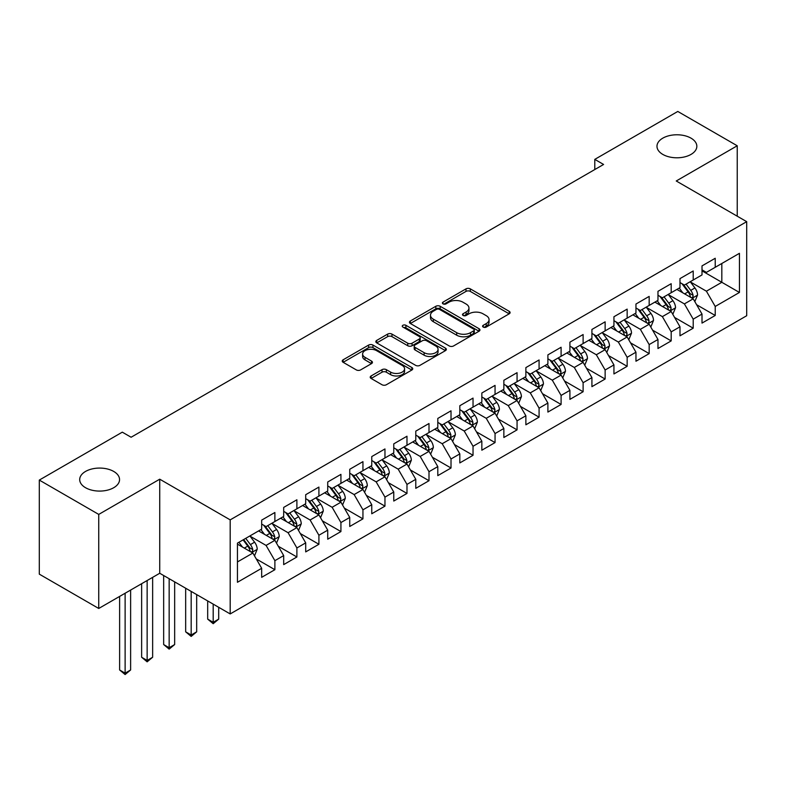 <?xml version="1.0" encoding="UTF-8"?>
<svg xmlns="http://www.w3.org/2000/svg" width="786" height="786" viewBox="0 0 786 786"><rect width="100%" height="100%" fill="white"/><g stroke="black" fill="none" stroke-linecap="round" stroke-linejoin="round"><path stroke-width="1.18" d="M483.223 327.074A2.142 1.238 0 0 0 486.249 327.074L509.21 313.82A3.056 1.769 0 0 0 510.104 312.573A3.056 1.769 0 0 0 509.21 311.325L470.313 288.865A3.056 1.769 0 0 0 465.99 288.865L443.029 302.119A2.142 1.238 0 0 0 442.4 302.993A2.142 1.238 0 0 0 443.029 303.868A2.142 1.238 0 0 0 446.045 303.868L449.022 302.158A9.776 5.649 0 0 1 462.856 302.158L466.098 304.025A9.776 5.649 0 0 1 468.957 308.014A9.776 5.649 0 0 1 466.098 312.013L463.121 313.722A2.142 1.238 0 0 0 462.492 314.596A2.142 1.238 0 0 0 463.121 315.471A2.142 1.238 0 0 0 466.147 315.471L469.124 313.761A9.776 5.649 0 0 1 482.948 313.761L486.19 315.628A9.776 5.649 0 0 1 489.059 319.617A9.776 5.649 0 0 1 486.19 323.616L483.223 325.325A2.142 1.238 0 0 0 482.594 326.2A2.142 1.238 0 0 0 483.223 327.074L483.223 325.325M113.715 471.443A19.925 11.505 0 0 0 92.001 468.947A19.925 11.505 0 0 0 79.7 479.578A19.925 11.505 0 0 0 85.536 487.713A19.925 11.505 0 0 0 107.25 490.209A19.925 11.505 0 0 0 119.551 479.578A19.925 11.505 0 0 0 113.715 471.443M691.002 138.149A19.925 11.505 0 0 0 669.279 135.654A19.925 11.505 0 0 0 656.978 146.284A19.925 11.505 0 0 0 662.814 154.42A19.925 11.505 0 0 0 684.537 156.915A19.925 11.505 0 0 0 696.838 146.284A19.925 11.505 0 0 0 691.002 138.149M371.11 375.954A3.056 1.769 0 0 0 370.216 377.201A3.056 1.769 0 0 0 371.11 378.449L382.025 384.747A3.056 1.769 0 0 0 386.348 384.747L411.854 370.029A3.056 1.769 0 0 0 412.748 368.781A3.056 1.769 0 0 0 411.854 367.534L372.947 345.074A3.056 1.769 0 0 0 368.624 345.074L343.128 359.801A3.056 1.769 0 0 0 342.234 361.049A3.056 1.769 0 0 0 343.128 362.297L356.313 369.901A3.056 1.769 0 0 0 360.636 369.901L371.542 363.604A3.056 1.769 0 0 0 372.436 362.356A3.056 1.769 0 0 0 371.542 361.108L365.009 357.335A8.174 4.716 0 0 1 362.611 353.995A8.174 4.716 0 0 1 367.661 349.632A8.174 4.716 0 0 1 376.573 350.654L402.177 365.441A8.174 4.716 0 0 1 404.574 368.781A8.174 4.716 0 0 1 399.524 373.144A8.174 4.716 0 0 1 390.622 372.122L386.348 369.656A3.056 1.769 0 0 0 382.025 369.656L371.11 375.954L371.11 378.449M98.741 514.408L98.741 608.472L159.735 573.259L159.735 479.195L98.741 514.408L39.3 480.079L122.302 432.162L131.115 437.242L603.589 164.461L594.786 159.381L594.786 169.55M159.735 479.195L230.19 519.87L746.7 221.662L746.7 315.726L230.19 613.935L230.19 519.87M737.229 216.199L737.229 145.774L676.245 180.986L746.7 221.662M737.229 145.774L677.787 111.455L594.786 159.381M449.238 345.948A3.056 1.769 0 0 0 453.561 345.948L479.057 331.22A3.056 1.769 0 0 0 479.951 329.973A3.056 1.769 0 0 0 479.057 328.725L440.16 306.275A3.056 1.769 0 0 0 435.837 306.275L410.341 320.993A3.056 1.769 0 0 0 409.447 322.24A3.056 1.769 0 0 0 410.341 323.488L449.238 345.948M403.739 327.536A2.142 1.238 0 0 1 405.91 327.841L405.91 325.296L445.456 348.129A3.056 1.769 0 0 1 446.35 349.377A3.056 1.769 0 0 1 445.456 350.625L419.95 365.352A3.056 1.769 0 0 1 415.637 365.352L376.73 342.893L376.73 340.397A3.056 1.769 0 0 0 375.836 341.645A3.056 1.769 0 0 0 376.73 342.893M376.73 340.397L387.645 334.099A3.056 1.769 0 0 1 391.968 334.099L407.747 343.207A3.056 1.769 0 0 0 412.07 343.207L419.302 339.021A3.056 1.769 0 0 0 420.205 337.774A3.056 1.769 0 0 0 419.302 336.526L402.884 327.045A2.142 1.238 0 0 1 402.255 326.17A2.142 1.238 0 0 1 403.572 325.031A2.142 1.238 0 0 1 405.91 325.296M702.006 270.856L721.823 282.292L721.823 263.487L739.439 253.318L715.221 267.299L715.221 258.27L702.006 265.894L702.006 274.923L693.203 280.012L693.203 270.983L679.988 278.608L679.988 287.637L671.185 292.716L671.185 283.697L657.97 291.321L657.97 300.35L649.167 305.43L649.167 296.401L635.953 304.035L635.953 313.054L627.149 318.143L627.149 309.114L613.935 316.748L613.935 325.768L605.132 330.857L605.132 321.828L591.917 329.452L591.917 338.481L583.114 343.561L583.114 334.541L569.909 342.165L569.909 351.195L561.096 356.274L561.096 347.255L547.891 354.879L547.891 363.898L539.078 368.988L539.078 359.959L525.873 367.593L525.873 376.612L517.06 381.701L517.06 372.672L503.855 380.296L503.855 389.325L495.052 394.405L495.052 385.386L481.838 393.01L481.838 402.039L473.034 407.119L473.034 398.099L459.82 405.723L459.82 414.743L451.017 419.832L451.017 410.803L437.802 418.437L437.802 427.456L428.999 432.546L428.999 423.516L415.784 431.141L415.784 440.17L406.981 445.259L406.981 436.23L393.766 443.854L393.766 452.883L384.963 457.963L384.963 448.944L371.758 456.568L371.758 465.597L362.945 470.676L362.945 461.647L349.741 469.281L349.741 478.301L340.928 483.39L340.928 474.361L327.723 481.995L327.723 491.014L318.91 496.104L318.91 487.074L305.705 494.699L305.705 503.728L296.892 508.807L296.892 499.788L283.687 507.412L283.687 516.441L274.884 521.521L274.884 512.501L261.669 520.126L261.669 529.145L237.451 543.136L237.451 582.279L261.669 568.298L252.866 553.049L237.451 544.148M739.439 253.318L739.439 292.461L715.221 306.452L706.408 291.193L690.442 281.978M696.612 304.732L715.221 315.471L715.221 306.452M715.221 315.471L702.006 323.095L702.006 314.076L693.203 319.155L684.39 303.907L668.434 294.691M674.594 317.446L693.203 328.184L693.203 319.155M693.203 328.184L679.988 335.809L679.988 326.789L671.185 331.869L662.372 316.62L646.416 307.405M652.577 330.159L671.185 340.898L671.185 331.869M671.185 340.898L657.97 348.522L657.97 339.493L649.167 344.582L640.354 329.324L624.398 320.108M630.559 342.863L649.167 353.612L649.167 344.582M649.167 353.612L635.953 361.236L635.953 352.207L627.149 357.296L618.346 342.038L602.381 332.822M608.541 355.577L627.149 366.315L627.149 357.296M627.149 366.315L613.935 373.949L613.935 364.92L605.132 370L596.328 354.751L580.363 345.535M586.523 368.29L605.132 379.029L605.132 370M605.132 379.029L591.917 386.653L591.917 377.634L583.114 382.713L574.311 367.465L558.345 358.249M564.515 381.004L583.114 391.742L583.114 382.713M583.114 391.742L569.909 399.367L569.909 390.347L561.096 395.427L552.293 380.169L536.327 370.953M542.497 393.707L561.096 404.456L561.096 395.427M561.096 404.456L547.891 412.08L547.891 403.051L539.078 408.14L530.275 392.882L514.309 383.666M520.479 406.421L539.078 417.16L539.078 408.14M539.078 417.16L525.873 424.794L525.873 415.765L517.06 420.854L508.257 405.596L492.291 396.38M498.462 419.135L517.06 429.873L517.06 420.854M517.06 429.873L503.855 437.497L503.855 428.478L495.052 433.558L486.239 418.309L470.283 409.093M476.444 431.848L495.052 442.587L495.052 433.558M495.052 442.587L481.838 450.211L481.838 441.192L473.034 446.271L464.221 431.023L448.266 421.807M454.426 444.552L473.034 455.3L473.034 446.271M473.034 455.3L459.82 462.925L459.82 453.895L451.017 458.985L442.204 443.726L426.248 434.511M432.408 457.265L451.017 468.004L451.017 458.985M451.017 468.004L437.802 475.638L437.802 466.609L428.999 471.698L420.196 456.44L404.23 447.224M410.39 469.979L428.999 480.718L428.999 471.698M428.999 480.718L415.784 488.342L415.784 479.322L406.981 484.402L398.178 469.154L382.212 459.938M388.372 482.692L406.981 493.431L406.981 484.402M406.981 493.431L393.766 501.055L393.766 492.036L384.963 497.116L376.16 481.867L360.194 472.651M366.364 495.406L384.963 506.145L384.963 497.116M384.963 506.145L371.758 513.769L371.758 504.74L362.945 509.829L354.142 494.571L338.176 485.355M344.347 508.11L362.945 518.858L362.945 509.829M362.945 518.858L349.741 526.482L349.741 517.453L340.928 522.543L332.124 507.284L316.159 498.069M322.329 520.823L340.928 531.562L340.928 522.543M340.928 531.562L327.723 539.196L327.723 530.167L318.91 535.246L310.106 519.998L294.141 510.782M300.311 533.537L318.91 544.276L318.91 535.246M318.91 544.276L305.705 551.9L305.705 542.88L296.892 547.96L288.089 532.712L272.123 523.496M278.293 546.25L296.892 556.989L296.892 547.96M296.892 556.989L283.687 564.613L283.687 555.594L274.884 560.673L266.071 545.415L250.115 536.199M256.275 558.954L274.884 569.703L274.884 560.673M274.884 569.703L261.669 577.327L261.669 568.298M261.669 524.066L266.071 526.61L274.884 521.521M237.451 561.941L252.866 553.049M283.687 511.352L288.089 513.897L296.892 508.807M266.071 545.415L274.884 540.336L258.584 530.933M283.687 555.594L274.884 540.336M305.705 498.638L310.106 501.183L318.91 496.104M288.089 532.712L296.892 527.622L280.602 518.22M305.705 542.88L296.892 527.622M327.723 485.935L332.124 488.47L340.928 483.39M310.106 519.998L318.91 514.909L302.62 505.506M327.723 530.167L318.91 514.909M349.741 473.221L354.142 475.766L362.945 470.676M332.124 507.284L340.928 502.205L324.638 492.793M349.741 517.453L340.928 502.205M371.758 460.508L376.16 463.052L384.963 457.963M354.142 494.571L362.945 489.491L346.655 480.079M371.758 504.74L362.945 489.491M393.766 447.794L398.178 450.339L406.981 445.259M376.16 481.867L384.963 476.778L368.673 467.375M393.766 492.036L384.963 476.778M415.784 435.09L420.196 437.625L428.999 432.546M398.178 469.154L406.981 464.064L390.691 454.662M415.784 479.322L406.981 464.064M437.802 422.377L442.204 424.921L451.017 419.832M420.196 456.44L428.999 451.361L412.709 441.948M437.802 466.609L428.999 451.361M459.82 409.663L464.221 412.208L473.034 407.119M442.204 443.726L451.017 438.647L434.717 429.235M459.82 453.895L451.017 438.647M481.838 396.95L486.239 399.494L495.052 394.405M464.221 431.023L473.034 425.933L456.735 416.531M481.838 441.192L473.034 425.933M503.855 384.236L508.257 386.781L517.06 381.701M486.239 418.309L495.052 413.22L478.753 403.817M503.855 428.478L495.052 413.22M525.873 371.532L530.275 374.067L539.078 368.988M508.257 405.596L517.06 400.516L500.77 391.104M525.873 415.765L517.06 400.516M547.891 358.819L552.293 361.364L561.096 356.274M530.275 392.882L539.078 387.803L522.788 378.39M547.891 403.051L539.078 387.803M569.909 346.105L574.311 348.65L583.114 343.561M552.293 380.169L561.096 375.089L544.806 365.687M569.909 390.347L561.096 375.089M591.917 333.392L596.328 335.936L605.132 330.857M574.311 367.465L583.114 362.375L566.824 352.973M591.917 377.634L583.114 362.375M613.935 320.688L618.346 323.223L627.149 318.143M596.328 354.751L605.132 349.662L588.842 340.259M613.935 364.92L605.132 349.662M635.953 307.974L640.354 310.519L649.167 305.43M618.346 342.038L627.149 336.958L610.86 327.546M635.953 352.207L627.149 336.958M657.97 295.261L662.372 297.806L671.185 292.716M640.354 329.324L649.167 324.245L632.877 314.832M657.97 339.493L649.167 324.245M679.988 282.547L684.39 285.092L693.203 280.012M662.372 316.62L671.185 311.531L654.885 302.129M679.988 326.789L671.185 311.531M702.006 269.844L706.408 272.378L715.221 267.299M684.39 303.907L693.203 298.818L676.903 289.415M702.006 314.076L693.203 298.818M39.3 480.079L39.3 574.144L98.741 608.472M159.735 573.259L230.19 613.935M706.408 291.193L721.823 282.292L739.439 292.461M484.078 327.379L486.19 326.161A9.776 5.649 0 0 0 489.059 322.162L489.059 319.617M468.957 308.014L468.957 310.558A9.776 5.649 0 0 1 466.098 314.557L463.976 315.775M509.171 313.84L470.313 291.41A3.056 1.769 0 0 0 465.99 291.41L443.884 304.172M479.018 331.25L440.16 308.81A3.056 1.769 0 0 0 435.837 308.81L410.38 323.508M473.653 330.847A2.142 1.238 0 0 0 474.282 329.973A2.142 1.238 0 0 0 473.653 329.108L439.512 309.389A2.142 1.238 0 0 0 436.485 309.389L433.351 311.197A9.776 5.649 0 0 0 430.492 315.196A9.776 5.649 0 0 0 433.351 319.185L456.695 332.655A9.776 5.649 0 0 0 470.529 332.655L473.653 330.847L473.653 333.392A2.142 1.238 0 0 0 474.282 332.517L474.282 329.973M430.492 315.196L430.492 317.731A9.776 5.649 0 0 0 433.351 321.729L433.351 319.185M473.653 333.392L470.529 335.2A9.776 5.649 0 0 1 456.695 335.2L433.351 321.729M376.769 342.912L387.645 336.634L387.645 334.099M420.205 337.774L420.205 340.318A3.056 1.769 0 0 1 419.302 341.566L412.07 345.742A3.056 1.769 0 0 1 407.747 345.742L391.968 336.634A3.056 1.769 0 0 0 387.645 336.634M405.91 327.841L445.416 350.654M424.116 352.659A8.174 4.716 0 0 0 433.027 353.68A8.174 4.716 0 0 0 438.067 349.318A8.174 4.716 0 0 0 435.68 345.978L426.651 340.77A3.056 1.769 0 0 0 422.328 340.77L415.096 344.946A3.056 1.769 0 0 0 414.193 346.194A3.056 1.769 0 0 0 415.096 347.441L424.116 352.659L424.116 355.193A8.174 4.716 0 0 0 433.027 356.215A8.174 4.716 0 0 0 438.067 351.863L438.067 349.318M414.193 346.194L414.193 348.738A3.056 1.769 0 0 0 415.096 349.986L415.096 347.441M424.116 355.193L415.096 349.986M404.574 368.781L404.574 371.326A8.174 4.716 0 0 1 399.524 375.688A8.174 4.716 0 0 1 390.622 374.657L386.348 372.2A3.056 1.769 0 0 0 382.025 372.2L371.159 378.469M362.611 353.995L362.611 356.539A8.174 4.716 0 0 0 365.009 359.88L365.009 357.335M371.503 363.623L365.009 359.88M411.805 370.049L372.947 347.618A3.056 1.769 0 0 0 368.624 347.618L343.168 362.317M694.824 301.647L697.555 294.986A8.253 4.765 -120 0 0 694.922 287.951L690.246 281.712M682.798 292.814L679.242 288.069M677.581 289.798L677.168 289.258M691.641 297.923L692.918 296.774L693.105 295.33A8.253 4.765 -120 0 0 690.737 290.368L686.06 284.129M683.398 284.512L689.175 292.225A4.205 2.427 60 0 1 689.931 293.502L693.105 295.33M681.943 283.677L688.104 291.901A8.253 4.765 60 0 1 690.462 296.862L690.629 297.334M672.816 314.351L675.538 307.69A8.253 4.765 -120 0 0 672.904 300.665L668.228 294.426M660.78 305.528L657.224 300.783M655.563 302.512L655.151 301.971M669.623 310.637L670.91 309.488L671.087 308.043A8.253 4.765 -120 0 0 668.729 303.082L664.052 296.843M661.38 297.226L667.157 304.939A4.205 2.427 60 0 1 667.913 306.216L671.087 308.043M659.926 296.391L666.086 304.604A8.253 4.765 60 0 1 668.444 309.566L668.611 310.048M650.798 327.064L653.52 320.403A8.253 4.765 -120 0 0 650.887 313.378L646.21 307.139M638.763 318.232L635.206 313.486M633.545 315.225L633.143 314.685M647.615 323.351L648.892 322.191L649.069 320.757A8.253 4.765 -120 0 0 646.711 315.795L642.034 309.546M639.362 309.939L645.139 317.652A4.205 2.427 60 0 1 645.905 318.929L649.069 320.757M637.908 309.104L644.068 317.318A8.253 4.765 60 0 1 646.426 322.28L646.593 322.761M628.78 339.778L631.512 333.117A8.253 4.765 -120 0 0 628.879 326.092L624.192 319.843M616.745 330.945L613.188 326.2M611.528 327.939L611.125 327.398M625.597 336.054L626.874 334.905L627.051 333.47A8.253 4.765 -120 0 0 624.693 328.509L620.016 322.26M617.344 322.653L623.121 330.366A4.205 2.427 60 0 1 623.888 331.643L627.051 333.47M615.89 321.808L622.05 330.032A8.253 4.765 60 0 1 624.408 334.993L624.575 335.475M606.763 352.492L609.494 345.83A8.253 4.765 -120 0 0 606.861 338.805L602.184 332.557M594.727 343.659L591.17 338.913M589.51 340.643L589.107 340.102M603.579 348.768L604.856 347.618L605.033 346.174A8.253 4.765 -120 0 0 602.675 341.212L597.999 334.974M595.326 335.357L601.103 343.069A4.205 2.427 60 0 1 601.87 344.347L605.033 346.174M593.872 334.522L600.032 342.745A8.253 4.765 60 0 1 602.39 347.707L602.557 348.178M584.745 365.195L587.476 358.534A8.253 4.765 -120 0 0 584.843 351.509L580.166 345.27M572.709 356.372L569.152 351.627M567.492 353.356L567.089 352.816M581.561 361.481L582.839 360.332L583.015 358.888A8.253 4.765 -120 0 0 580.658 353.926L575.981 347.687M573.308 348.07L579.086 355.783A4.205 2.427 60 0 1 579.852 357.06L583.015 358.888M571.854 347.235L578.015 355.449A8.253 4.765 60 0 1 580.373 360.41L580.54 360.892M562.727 377.909L565.458 371.247A8.253 4.765 -120 0 0 562.825 364.223L558.148 357.984M550.691 369.086L547.135 364.331M545.474 366.07L545.071 365.529M559.544 374.195L560.821 373.045L560.998 371.601A8.253 4.765 -120 0 0 558.64 366.64L553.963 360.391M551.291 360.784L557.068 368.496A4.205 2.427 60 0 1 557.834 369.774L560.998 371.601M549.846 359.949L555.997 368.162A8.253 4.765 60 0 1 558.365 373.124L558.532 373.605M540.709 390.622L543.44 383.961A8.253 4.765 -120 0 0 540.807 376.936L536.131 370.687M528.673 381.79L525.117 377.044M523.456 378.783L523.054 378.243M537.526 386.899L538.803 385.749L538.99 384.315A8.253 4.765 -120 0 0 536.622 379.353L531.945 373.104M529.273 373.497L535.05 381.21A4.205 2.427 60 0 1 535.816 382.487L538.99 384.315M527.828 372.662L533.979 380.876A8.253 4.765 60 0 1 536.347 385.838L536.514 386.319M518.691 403.336L521.423 396.675A8.253 4.765 -120 0 0 518.789 389.65L514.113 383.401M506.656 394.503L503.109 389.758M501.439 391.487L501.036 390.956M515.508 399.612L516.785 398.463L516.972 397.028A8.253 4.765 -120 0 0 514.604 392.057L509.927 385.818M507.265 386.211L513.032 393.914A4.205 2.427 60 0 1 513.798 395.191L516.972 397.028M505.811 385.366L511.961 393.59A8.253 4.765 60 0 1 514.329 398.551L514.496 399.023M496.673 416.049L499.405 409.388A8.253 4.765 -120 0 0 496.772 402.353L492.095 396.115M484.648 407.217L481.091 402.471M479.421 404.2L479.018 403.66M493.49 412.326L494.767 411.176L494.954 409.732A8.253 4.765 -120 0 0 492.586 404.77L487.91 398.531M485.247 398.915L491.024 406.627A4.205 2.427 60 0 1 491.781 407.905L494.954 409.732M483.793 398.08L489.943 406.293A8.253 4.765 60 0 1 492.311 411.265L492.478 411.736M474.656 428.753L477.387 422.092A8.253 4.765 -120 0 0 474.754 415.067L470.077 408.828M462.63 419.93L459.073 415.185M457.413 416.914L457 416.374M471.472 425.039L472.759 423.89L472.936 422.446A8.253 4.765 -120 0 0 470.568 417.484L465.892 411.245M463.229 411.628L469.006 419.341A4.205 2.427 60 0 1 469.763 420.618L472.936 422.446M461.775 410.793L467.935 419.007A8.253 4.765 60 0 1 470.293 423.968L470.46 424.45M452.648 441.467L455.369 434.805A8.253 4.765 -120 0 0 452.736 427.781L448.059 421.532M440.612 432.634L437.055 427.889M435.395 429.628L434.982 429.087M449.454 437.743L450.742 436.594L450.918 435.159A8.253 4.765 -120 0 0 448.56 430.197L443.884 423.949M441.211 424.342L446.988 432.054A4.205 2.427 60 0 1 447.755 433.332L450.918 435.159M439.757 423.507L445.917 431.72A8.253 4.765 60 0 1 448.275 436.682L448.442 437.163M430.63 454.18L433.351 447.519A8.253 4.765 -120 0 0 430.718 440.494L426.041 434.245M418.594 445.348L415.037 440.602M413.377 442.341L412.974 441.801M427.446 450.457L428.724 449.307L428.901 447.873A8.253 4.765 -120 0 0 426.543 442.911L421.866 436.662M419.193 437.055L424.971 444.768A4.205 2.427 60 0 1 425.737 446.035L428.901 447.873M417.739 436.21L423.9 444.434A8.253 4.765 60 0 1 426.258 449.395L426.425 449.877M408.612 466.894L411.343 460.232A8.253 4.765 -120 0 0 408.71 453.198L404.033 446.959M396.576 458.061L393.02 453.316M391.359 455.045L390.956 454.505M405.429 463.17L406.706 462.021L406.883 460.576A8.253 4.765 -120 0 0 404.525 455.615L399.848 449.376M397.176 449.759L402.953 457.472A4.205 2.427 60 0 1 403.719 458.749L406.883 460.576M395.722 448.924L401.882 457.147A8.253 4.765 60 0 1 404.24 462.109L404.407 462.581M386.594 479.598L389.325 472.936A8.253 4.765 -120 0 0 386.692 465.911L382.016 459.672M374.558 470.775L371.002 466.029M369.341 467.758L368.939 467.218M383.411 475.884L384.688 474.734L384.865 473.29A8.253 4.765 -120 0 0 382.507 468.328L377.83 462.089M375.158 462.473L380.935 470.185A4.205 2.427 60 0 1 381.701 471.462L384.865 473.29M373.704 461.637L379.864 469.851A8.253 4.765 60 0 1 382.222 474.813L382.389 475.294M364.576 492.311L367.308 485.65A8.253 4.765 -120 0 0 364.675 478.625L359.998 472.386M352.541 483.478L348.984 478.733M347.324 480.472L346.921 479.932M361.393 488.597L362.67 487.438L362.847 486.003A8.253 4.765 -120 0 0 360.489 481.042L355.812 474.793M353.14 475.186L358.917 482.899A4.205 2.427 60 0 1 359.683 484.176L362.847 486.003M351.696 474.351L357.846 482.565A8.253 4.765 60 0 1 360.204 487.526L360.371 488.008M342.558 505.025L345.29 498.363A8.253 4.765 -120 0 0 342.657 491.338L337.98 485.09M330.523 496.192L326.966 491.447M325.306 493.186L324.903 492.645M339.375 501.301L340.652 500.151L340.839 498.717A8.253 4.765 -120 0 0 338.471 493.755L333.795 487.507M331.122 487.9L336.899 495.612A4.205 2.427 60 0 1 337.666 496.89L340.839 498.717M329.678 487.055L335.828 495.278A8.253 4.765 60 0 1 338.196 500.24L338.363 500.721M213.193 604.12L213.193 622.296L218.695 619.122L218.695 607.303M218.695 619.122L213.193 623.701L207.681 619.122L207.681 600.946M207.681 619.122L213.193 622.296L213.193 623.701M320.541 517.738L323.272 511.077A8.253 4.765 -120 0 0 320.639 504.052L315.962 497.803M308.505 508.906L304.948 504.16M303.288 505.889L302.885 505.349M317.357 514.015L318.635 512.865L318.821 511.421A8.253 4.765 -120 0 0 316.453 506.459L311.777 500.22M309.104 500.603L314.881 508.316A4.205 2.427 60 0 1 315.648 509.593L318.821 511.421M307.66 499.768L313.81 507.992A8.253 4.765 60 0 1 316.178 512.953L316.345 513.425M191.175 591.406L191.175 635.009L196.677 631.836L196.677 594.589M196.677 631.836L191.175 636.414L185.663 631.836L185.663 588.233M185.663 631.836L191.175 635.009L191.175 636.414M298.523 530.442L301.254 523.781A8.253 4.765 -120 0 0 298.621 516.756L293.944 510.517M286.487 521.619L282.94 516.874M281.27 518.603L280.867 518.062M295.34 526.728L296.617 525.579L296.803 524.134A8.253 4.765 -120 0 0 294.436 519.173L289.759 512.934M287.096 513.317L292.873 521.03A4.205 2.427 60 0 1 293.63 522.307L296.803 524.134M285.642 512.482L291.793 520.696A8.253 4.765 60 0 1 294.161 525.667L294.328 526.139M169.157 578.702L169.157 647.723L174.659 644.549L174.659 581.876M174.659 644.549L169.157 649.118L163.655 644.549L163.655 575.519M163.655 644.549L169.157 647.723L169.157 649.118M276.505 543.155L279.236 536.494A8.253 4.765 -120 0 0 276.603 529.469L271.927 523.23M264.479 534.333L260.923 529.587M259.252 531.316L258.849 530.776M273.322 539.442L274.599 538.292L274.786 536.848A8.253 4.765 -120 0 0 272.418 531.886L267.741 525.638M265.079 526.03L270.856 533.743A4.205 2.427 60 0 1 271.612 535.02L274.786 536.848M263.624 525.195L269.785 533.409A8.253 4.765 60 0 1 272.143 538.371L272.31 538.852M147.139 580.53L147.139 660.437L152.641 657.253L152.641 577.346M152.641 657.253L147.139 661.832L141.637 657.253L141.637 583.703M141.637 657.253L147.139 660.437L147.139 661.832M254.497 555.869L257.219 549.208A8.253 4.765 -120 0 0 254.585 542.183L249.909 535.934M242.461 547.036L238.905 542.291M251.304 552.145L252.591 550.996L252.768 549.561A8.253 4.765 -120 0 0 250.41 544.6L245.723 538.351M243.66 539.55L248.838 546.457A4.205 2.427 60 0 1 249.594 547.734L252.768 549.561M243.09 539.874L247.767 546.123A8.253 4.765 60 0 1 250.125 551.084L250.292 551.566M125.121 593.243L125.121 673.15L130.623 669.967L130.623 590.06M130.623 669.967L125.121 674.545L119.619 669.967L119.619 596.417M119.619 669.967L125.121 673.15L125.121 674.545M486.19 326.161L486.19 323.616M463.121 315.471L463.121 313.722M466.098 314.557L466.098 312.013M443.029 303.868L443.029 302.119M465.99 291.41L465.99 288.865M470.313 291.41L470.313 288.865M509.21 313.82L509.21 311.325M410.341 323.488L410.341 320.993M435.837 308.81L435.837 306.275M440.16 308.81L440.16 306.275M479.057 331.22L479.057 328.725M456.695 335.2L456.695 332.655M470.529 335.2L470.529 332.655M391.968 336.634L391.968 334.099M407.747 345.742L407.747 343.207M412.07 345.742L412.07 343.207M419.302 341.566L419.302 339.021M445.456 350.625L445.456 348.129M382.025 372.2L382.025 369.656M386.348 372.2L386.348 369.656M390.622 374.657L390.622 372.122M371.542 363.604L371.542 361.108M343.128 362.297L343.128 359.801M368.624 347.618L368.624 345.074M372.947 347.618L372.947 345.074M411.854 370.029L411.854 367.534M692.161 298.228L697.506 295.143M690.737 290.368L694.922 287.951M684.655 293.885L688.104 291.901M670.144 310.932L675.488 307.857M668.729 303.082L672.904 300.665M662.637 306.599L666.086 304.604M648.136 323.645L653.471 320.56M646.711 315.795L650.887 313.378M640.619 319.312L644.068 317.318M626.118 336.359L631.453 333.274M624.693 328.509L628.879 326.092M618.602 332.016L622.05 330.032M604.1 349.072L609.435 345.987M602.675 341.212L606.861 338.805M596.584 344.73L600.032 342.745M582.082 361.776L587.417 358.701M580.658 353.926L584.843 351.509M574.566 357.443L578.015 355.449M560.064 374.49L565.399 371.405M558.64 366.64L562.825 364.223M552.548 370.157L555.997 368.162M538.046 387.203L543.381 384.118M536.622 379.353L540.807 376.936M530.53 382.861L533.979 380.876M516.029 399.917L521.373 396.832M514.604 392.057L518.789 389.65M508.522 395.574L511.961 393.59M494.011 412.621L499.356 409.545M492.586 404.77L496.772 402.353M486.505 408.288L489.943 406.293M471.993 425.334L477.338 422.259M470.568 417.484L474.754 415.067M464.487 421.001L467.935 419.007M449.975 438.048L455.32 434.963M448.56 430.197L452.736 427.781M442.469 433.715L445.917 431.72M427.967 450.761L433.302 447.676M426.543 442.911L430.718 440.494M420.451 446.419L423.9 444.434M405.949 463.475L411.284 460.39M404.525 455.615L408.71 453.198M398.433 459.132L401.882 457.147M383.932 476.178L389.267 473.103M382.507 468.328L386.692 465.911M376.415 471.846L379.864 469.851M361.914 488.892L367.249 485.807M360.489 481.042L364.675 478.625M354.398 484.559L357.846 482.565M339.896 501.606L345.231 498.52M338.471 493.755L342.657 491.338M332.38 497.263L335.828 495.278M317.878 514.319L323.213 511.234M316.453 506.459L320.639 504.052M310.362 509.976L313.81 507.992M295.86 527.023L301.205 523.948M294.436 519.173L298.621 516.756M288.354 522.69L291.793 520.696M273.842 539.736L279.187 536.651M272.418 531.886L276.603 529.469M266.336 535.404L269.785 533.409M251.825 552.45L257.169 549.365M250.41 544.6L254.585 542.183M244.318 548.107L247.767 546.123"/></g></svg>
